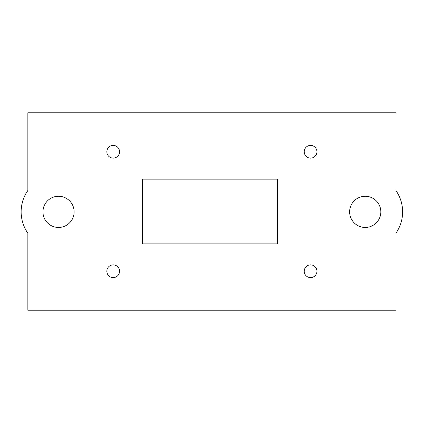 <?xml version="1.0" encoding="UTF-8"?>
<svg xmlns="http://www.w3.org/2000/svg" width="423" height="423" viewBox="0 0 423 423"><rect width="100%" height="100%" fill="white"/><g stroke="black" fill="none" stroke-linecap="round" stroke-linejoin="round"><path stroke-width="0.63" d="M304.206 151.757A6.366 6.366 0 0 0 310.567 158.117A6.366 6.366 0 0 0 316.933 151.757A6.366 6.366 0 0 0 310.567 145.39A6.366 6.366 0 0 0 304.206 151.757M304.206 271.243A6.366 6.366 0 0 0 310.567 277.61A6.366 6.366 0 0 0 316.933 271.243A6.366 6.366 0 0 0 310.567 264.883A6.366 6.366 0 0 0 304.206 271.243M106.829 271.243A6.366 6.366 0 0 0 113.195 277.61A6.366 6.366 0 0 0 119.561 271.243A6.366 6.366 0 0 0 113.195 264.883A6.366 6.366 0 0 0 106.829 271.243M106.829 151.757A6.366 6.366 0 0 0 113.195 158.117A6.366 6.366 0 0 0 119.561 151.757A6.366 6.366 0 0 0 113.195 145.39A6.366 6.366 0 0 0 106.829 151.757M42.95 211.86A15.593 15.593 0 0 0 58.538 227.452A15.593 15.593 0 0 0 74.131 211.86A15.593 15.593 0 0 0 58.538 196.267A15.593 15.593 0 0 0 42.95 211.86M21.15 211.86A37.388 37.388 0 0 0 27.833 233.195L27.833 310.228L395.928 310.228L395.928 233.195A37.388 37.388 0 0 0 395.928 190.53L395.928 112.772L27.833 112.772L27.833 190.53A37.388 37.388 0 0 0 21.15 211.86M380.816 211.86A15.593 15.593 0 0 1 365.223 227.452A15.593 15.593 0 0 1 349.631 211.86A15.593 15.593 0 0 1 365.223 196.267A15.593 15.593 0 0 1 380.816 211.86M142.392 179.119L277.631 179.119L277.631 243.881L142.392 243.881L142.392 179.119"/></g></svg>
